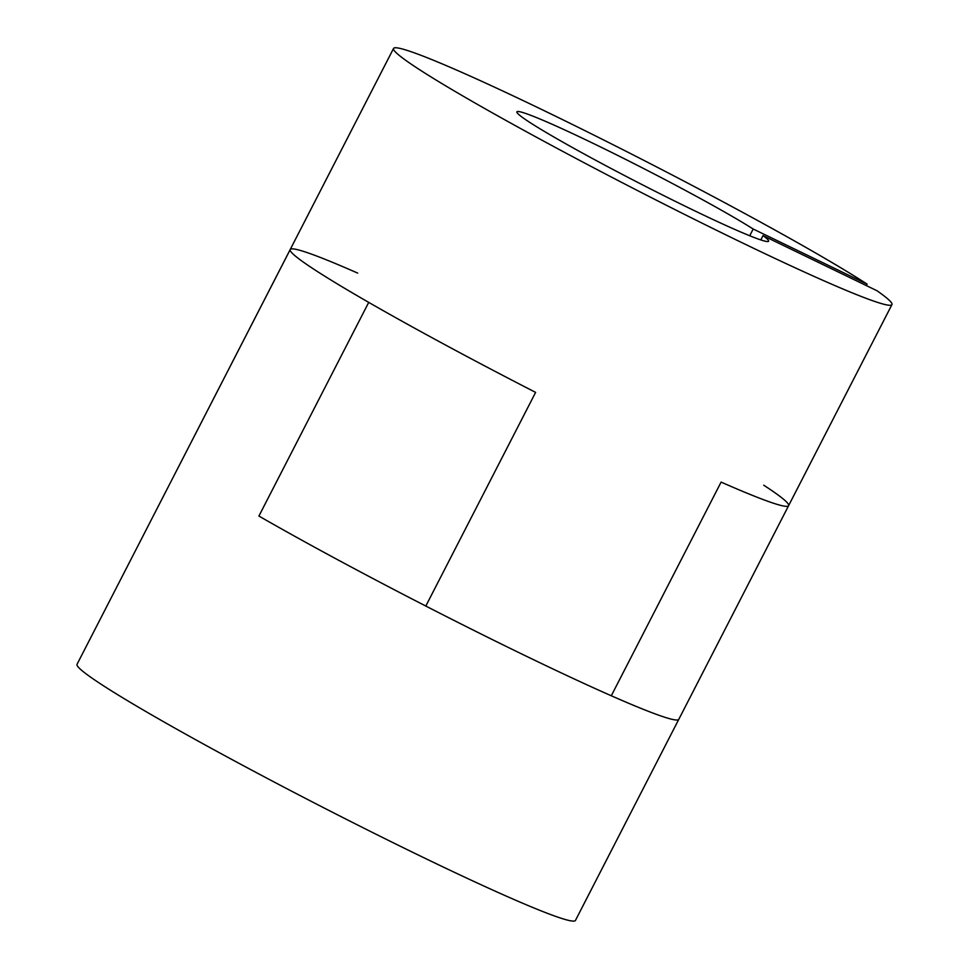 <?xml version="1.0" encoding="UTF-8"?>
<svg xmlns="http://www.w3.org/2000/svg" width="969" height="969" viewBox="0 0 969 969"><rect width="100%" height="100%" fill="white"/><g stroke="black" fill="none" stroke-linecap="round" stroke-linejoin="round"><path stroke-width="1.45" d="M763.742 485.203A280.186 14.874 27.2 0 1 788.669 505.515A280.186 14.874 27.2 0 1 788.596 505.685L678.797 719.337A280.186 14.874 27.2 0 1 611.294 695.766L721.106 482.102A280.186 14.874 27.2 0 0 788.596 505.685A280.186 14.874 -152.8 0 1 721.106 482.102L611.294 695.766A280.186 14.874 -152.8 0 1 425.815 606.049L535.615 392.384A280.186 14.874 -152.8 0 1 290.203 249.542A280.186 14.874 27.2 0 0 290.143 249.711A280.186 14.874 27.2 0 0 368.717 302.389L258.917 516.053A280.186 14.874 27.2 0 0 525.452 655.795A280.186 14.874 27.2 0 0 678.797 719.337A280.186 14.874 27.2 0 0 678.857 719.168M357.706 273.113A280.186 14.874 27.2 0 0 290.203 249.542L180.404 463.194A280.186 14.874 27.2 0 0 180.331 463.364L290.143 249.711L180.331 463.364A280.186 14.874 27.2 0 1 180.404 463.194L77.048 664.286A280.186 14.874 27.2 0 0 319.455 805.59A280.186 14.874 27.2 0 0 575.453 920.429L678.797 719.337M749.727 235.758L753.192 229.023L867.085 284.111A280.186 14.874 -152.8 0 0 590.291 133.31A280.186 14.874 -152.8 0 0 393.547 48.45A280.186 14.874 -152.8 0 0 635.943 189.754A280.186 14.874 -152.8 0 0 891.952 304.593A280.186 14.874 -152.8 0 0 876.909 290.7L763.015 235.612A141.51 7.51 -152.8 0 1 768.611 241.208A141.51 7.51 -152.8 0 1 639.31 183.202A141.51 7.51 -152.8 0 1 516.889 111.835A141.51 7.51 -152.8 0 1 613.207 153.187A141.51 7.51 -152.8 0 1 753.192 229.023M760.798 239.912L763.015 235.612M866.334 285.576L867.085 284.111M368.717 302.389L258.917 516.053A280.186 14.874 27.2 0 0 425.815 606.049L535.615 392.384A280.186 14.874 27.2 0 1 368.717 302.389M788.596 505.685L891.952 304.593M290.203 249.542L393.547 48.45"/></g></svg>
